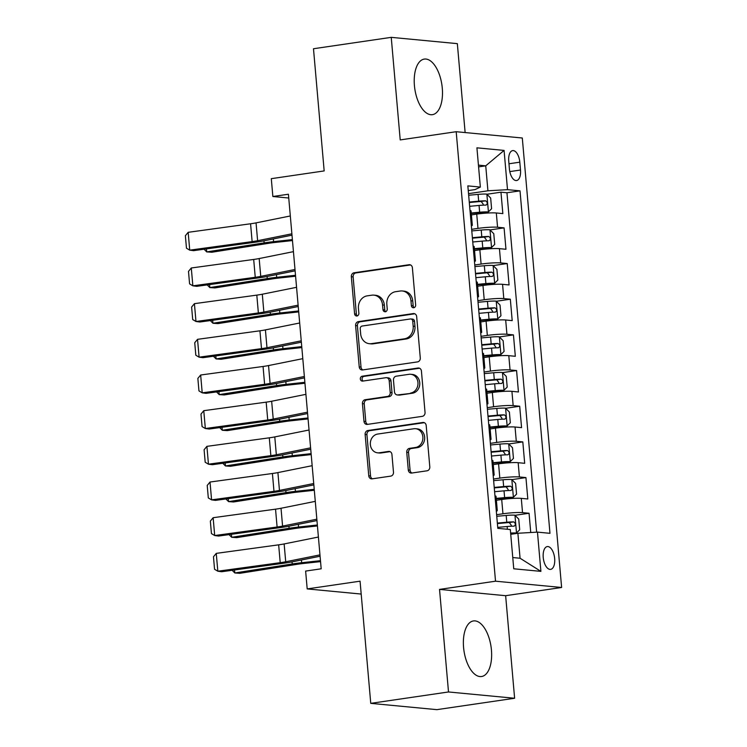 <?xml version="1.0" encoding="UTF-8"?>
<svg xmlns="http://www.w3.org/2000/svg" width="747" height="747" viewBox="0 0 747 747"><rect width="100%" height="100%" fill="white"/><g stroke="black" fill="none" stroke-linecap="round" stroke-linejoin="round"><path stroke-width="1.12" d="M413.726 307.745A2.474 2.148 -84.6 0 0 415.649 304.981L412.391 267.781A3.53 3.063 -84.6 0 0 409.673 264.709A3.53 3.063 -84.6 0 0 409.039 264.727L354.087 272.776A3.53 3.063 -84.6 0 0 351.333 276.726L354.592 313.927A2.474 2.148 -84.6 0 0 358.868 313.301L358.448 308.492A11.308 9.804 -84.6 0 1 367.235 295.849L371.81 295.186A11.308 9.804 -84.6 0 1 373.864 295.13A11.308 9.804 -84.6 0 1 382.557 304.953L382.987 309.772A2.474 2.148 -84.6 0 0 387.254 309.146L386.834 304.328A11.308 9.804 -84.6 0 1 395.621 291.694L400.205 291.022A11.308 9.804 -84.6 0 1 402.26 290.966A11.308 9.804 -84.6 0 1 410.953 300.798L411.373 305.607A2.474 2.148 -84.6 0 0 413.726 307.745M491.442 650.058A28.087 13.689 81.7 0 0 473.43 620.944A28.087 13.689 81.7 0 0 463.57 647.406A28.087 13.689 81.7 0 0 481.582 676.521A28.087 13.689 81.7 0 0 491.442 650.058M442.289 88.202A28.087 13.689 81.7 0 0 424.277 59.088A28.087 13.689 81.7 0 0 414.417 85.55A28.087 13.689 81.7 0 0 432.42 114.664A28.087 13.689 81.7 0 0 442.289 88.202M554.666 558.532A11.522 5.621 81.7 0 0 547.271 546.58A11.522 5.621 81.7 0 0 543.228 557.439A11.522 5.621 81.7 0 0 550.614 569.382A11.522 5.621 81.7 0 0 554.666 558.532M408.292 470.003A3.53 3.063 -84.6 0 0 411.009 473.066A3.53 3.063 -84.6 0 0 411.644 473.056L427.06 470.797A3.53 3.063 -84.6 0 0 429.805 466.847L426.192 425.529A3.53 3.063 -84.6 0 0 423.474 422.457A3.53 3.063 -84.6 0 0 422.839 422.475L367.888 430.524A3.53 3.063 -84.6 0 0 365.134 434.474L368.757 475.792A3.53 3.063 -84.6 0 0 371.474 478.864A3.53 3.063 -84.6 0 0 372.109 478.846L390.737 476.119A3.53 3.063 -84.6 0 0 393.482 472.169L391.932 454.484A3.53 3.063 -84.6 0 0 389.215 451.412A3.53 3.063 -84.6 0 0 388.571 451.431L379.336 452.785A9.45 8.198 -84.6 0 1 377.627 452.831A9.45 8.198 -84.6 0 1 370.316 443.625A9.45 8.198 -84.6 0 1 377.702 434.054L413.875 428.75A9.45 8.198 -84.6 0 1 415.593 428.703A9.45 8.198 -84.6 0 1 422.905 437.91A9.45 8.198 -84.6 0 1 415.519 447.481L409.487 448.368A3.53 3.063 -84.6 0 0 406.742 452.318L408.292 470.003L410.075 470.171A3.53 3.063 -84.6 0 0 411.933 473.01M465.129 132.555L457.341 43.643L391.241 37.35L313.488 48.742L324.17 170.923L271.301 178.673L272.86 196.508L288.417 194.229L321.182 568.803L305.635 571.082L307.194 588.916L361.193 594.061M448.508 691.965L514.618 698.258L505.644 595.695L439.535 589.402L448.508 691.965L370.755 703.357L360.063 581.175L307.194 588.916M439.535 589.402L495.522 581.194L456.193 131.705L522.302 138.008L561.623 587.487L495.522 581.194M391.241 37.35L400.215 139.913L456.193 131.705M417.536 361.893A3.53 3.063 -84.6 0 0 420.281 357.944L416.667 316.625A3.53 3.063 -84.6 0 0 413.95 313.553A3.53 3.063 -84.6 0 0 413.306 313.572L358.355 321.621A3.53 3.063 -84.6 0 0 355.609 325.571L359.223 366.889A3.53 3.063 -84.6 0 0 361.94 369.961A3.53 3.063 -84.6 0 0 362.584 369.942L417.536 361.893M421.429 371.082L425.043 412.4A3.53 3.063 -84.6 0 1 422.298 416.34L367.347 424.399A3.53 3.063 -84.6 0 1 366.702 424.417A3.53 3.063 -84.6 0 1 363.985 421.345L362.444 403.66A3.53 3.063 -84.6 0 1 365.19 399.71L387.478 396.442A3.53 3.063 -84.6 0 0 390.223 392.492L389.196 380.765A3.53 3.063 -84.6 0 0 386.479 377.693A3.53 3.063 -84.6 0 0 385.835 377.711L362.631 381.11A2.474 2.148 -84.6 0 1 362.202 376.208L418.068 368.019A3.53 3.063 -84.6 0 1 418.712 368.01A3.53 3.063 -84.6 0 1 421.429 371.082M514.618 698.258L436.864 709.65L370.755 703.357M530.743 532.518L529.053 513.254L515 515.318M496.615 514.711L502.946 513.777A14.398 1.494 -5 0 1 522.536 512.638L521.285 498.37L527.812 498.987L525.935 477.585L511.882 479.639M493.496 479.032L499.827 478.108A14.398 1.494 -5 0 1 519.417 476.959L518.166 462.692L524.683 463.317L522.816 441.907L508.763 443.97M490.368 443.363L496.708 442.429A14.398 1.494 -5 0 1 516.289 441.29L515.047 427.023L521.565 427.639L519.697 406.237L505.635 408.301M487.249 407.685L493.58 406.76A14.398 1.494 -5 0 1 513.17 405.612L511.919 391.344L518.446 391.97L516.569 370.559L502.516 372.622M484.131 372.015L490.462 371.082A14.398 1.494 -5 0 1 510.052 369.942L508.8 355.675L515.327 356.291L513.45 334.889L499.398 336.953M481.012 336.337L487.343 335.412A14.398 1.494 -5 0 1 506.933 334.273L505.682 319.996L512.199 320.622L510.332 299.22L496.279 301.274M477.884 300.668L484.224 299.734A14.398 1.494 -5 0 1 503.805 298.595L502.563 284.327L509.081 284.943L507.213 263.542L493.151 265.605M474.765 264.989L481.096 264.065A14.398 1.494 -5 0 1 500.686 262.925L499.435 248.648L505.962 249.274L504.085 227.872L497.567 227.247A14.398 1.494 175 0 0 477.977 228.386L471.646 229.32M490.032 229.927L504.085 227.872M521.285 498.37A14.398 1.494 175 0 0 501.704 499.51L496.382 500.285M518.166 462.692A14.398 1.494 175 0 0 498.576 463.84L493.263 464.615M515.047 427.023A14.398 1.494 175 0 0 495.457 428.162L490.135 428.946M511.919 391.344A14.398 1.494 175 0 0 492.338 392.492L487.016 393.267M508.8 355.675A14.398 1.494 175 0 0 489.22 356.814L483.897 357.598M505.682 319.996A14.398 1.494 175 0 0 486.092 321.145L480.779 321.92M502.563 284.327A14.398 1.494 175 0 0 482.973 285.466L477.65 286.25M499.435 248.648A14.398 1.494 175 0 0 479.854 249.797L474.532 250.572M508.735 161.119L509.417 168.971A11.158 5.444 81.7 0 0 516.579 180.541A11.158 5.444 81.7 0 0 520.5 170.027L519.809 162.174A11.158 5.444 81.7 0 0 512.657 150.605A11.158 5.444 81.7 0 0 508.735 161.119M512.759 557.542L520.071 558.242L517.886 533.265L537.466 532.125L549.979 533.321L520.015 190.849L507.512 189.663L487.922 190.802L468.528 193.641M537.466 532.125L540.903 571.371L513.749 568.784L510.313 529.539L497.81 528.353L467.846 185.882L480.349 187.077L476.922 147.831L504.076 150.418L507.512 189.663M536.645 532.172L506.952 192.763L500.966 192.194L502.843 213.595L496.316 212.979A14.398 1.494 175 0 0 476.735 214.118L471.413 214.903M471.348 225.865A14.398 1.494 175 0 0 472.319 225.23A14.398 1.494 175 0 0 471.245 224.763M472.319 225.23L471.068 210.962A14.398 1.494 175 0 0 469.994 210.495M500.686 262.925L507.213 263.542M503.805 298.595L510.332 299.22M506.933 334.273L513.45 334.889M510.052 369.942L516.569 370.559M513.17 405.612L519.697 406.237M516.289 441.29L522.816 441.907M519.417 476.959L525.935 477.585M522.536 512.638L529.053 513.254M517.886 533.265L510.733 534.32M487.922 190.802L485.737 165.834L478.435 165.134M478.584 166.88L485.737 165.834L504.076 150.418M468.257 190.578L475.055 189.579L480.349 187.077M505.644 595.695L561.623 587.487M272.86 196.508L288.744 198.02M486.913 194.257L500.966 192.194M506.952 192.763L520.015 190.849M474.364 260.442A14.398 1.494 -5 0 1 475.437 260.899L474.186 246.631A14.398 1.494 175 0 0 473.122 246.174M477.492 296.111A14.398 1.494 -5 0 1 478.556 296.578L477.305 282.31A14.398 1.494 175 0 0 476.241 281.843M475.437 260.899A14.398 1.494 -5 0 1 474.466 261.543M480.61 331.789A14.398 1.494 -5 0 1 481.675 332.247L480.433 317.979A14.398 1.494 175 0 0 479.359 317.522M478.556 296.578A14.398 1.494 -5 0 1 477.585 297.213M483.729 367.459A14.398 1.494 -5 0 1 484.803 367.926L483.552 353.658A14.398 1.494 175 0 0 482.478 353.191M481.675 332.247A14.398 1.494 -5 0 1 480.704 332.891M486.848 403.137A14.398 1.494 -5 0 1 487.922 403.595L486.671 389.327A14.398 1.494 175 0 0 485.606 388.87M484.803 367.926A14.398 1.494 -5 0 1 483.832 368.56M489.976 438.806A14.398 1.494 -5 0 1 491.04 439.273L489.789 425.006A14.398 1.494 175 0 0 488.725 424.539M487.922 403.595A14.398 1.494 -5 0 1 486.951 404.239M493.095 474.485A14.398 1.494 -5 0 1 494.159 474.943L492.917 460.675A14.398 1.494 175 0 0 491.843 460.217M491.04 439.273A14.398 1.494 -5 0 1 490.069 439.908M496.213 510.154A14.398 1.494 -5 0 1 497.287 510.621L496.036 496.344A14.398 1.494 175 0 0 494.962 495.887M494.159 474.943A14.398 1.494 -5 0 1 493.188 475.587M497.287 510.621A14.398 1.494 -5 0 1 496.307 511.256M540.903 571.371L520.071 558.242M414.193 307.615A2.474 2.148 -84.6 0 1 413.166 305.784L412.736 300.966A11.308 9.804 -84.6 0 0 404.043 291.143L402.26 290.966M373.864 295.13L375.648 295.298A11.308 9.804 -84.6 0 1 384.35 305.121L384.77 309.94A2.474 2.148 -84.6 0 0 385.797 311.779M410.533 264.942L355.871 272.944A3.53 3.063 -84.6 0 0 353.126 276.894L356.375 314.104A2.474 2.148 -84.6 0 0 357.411 315.944M414.809 313.787L360.147 321.798A3.53 3.063 -84.6 0 0 357.393 325.748L361.016 367.066A3.53 3.063 -84.6 0 0 362.874 369.905M412.727 321.107A2.474 2.148 -84.6 0 0 410.383 318.969L362.146 326.037A2.474 2.148 -84.6 0 0 360.222 328.801L360.661 333.881A11.308 9.804 -84.6 0 0 369.363 343.704A11.308 9.804 -84.6 0 0 371.418 343.648L404.388 338.821A11.308 9.804 -84.6 0 0 413.175 326.187L412.727 321.107L414.52 321.275A2.474 2.148 -84.6 0 0 412.615 319.128L410.831 318.96M369.363 343.704L371.147 343.872A11.308 9.804 -84.6 0 0 373.201 343.816L371.418 343.648M414.52 321.275L414.958 326.355A11.308 9.804 -84.6 0 1 406.172 338.989L373.201 343.816M386.479 377.693L388.263 377.861A3.53 3.063 -84.6 0 1 390.98 380.933L392.007 392.67A3.53 3.063 -84.6 0 1 389.262 396.62L366.973 399.878A3.53 3.063 -84.6 0 0 364.228 403.828L365.778 421.513A3.53 3.063 -84.6 0 0 367.636 424.352M419.571 368.234L363.994 376.376A2.474 2.148 -84.6 0 0 363.182 381.035M410.598 393.053A9.45 8.198 -84.6 0 0 417.984 383.482A9.45 8.198 -84.6 0 0 410.673 374.275A9.45 8.198 -84.6 0 0 408.964 374.322L396.218 376.189A3.53 3.063 -84.6 0 0 393.473 380.139L394.491 391.867A3.53 3.063 -84.6 0 0 397.208 394.939A3.53 3.063 -84.6 0 0 397.852 394.92L412.391 393.23A9.45 8.198 -84.6 0 0 419.777 383.65A9.45 8.198 -84.6 0 0 412.465 374.452L410.673 374.275M397.208 394.939L399.001 395.107A3.53 3.063 -84.6 0 0 399.645 395.098L397.852 394.92M412.391 393.23L399.645 395.098M415.593 428.703L417.377 428.881A9.45 8.198 -84.6 0 1 424.688 438.078A9.45 8.198 -84.6 0 1 417.302 447.658L411.27 448.536A3.53 3.063 -84.6 0 0 408.525 452.486L410.075 470.171M377.627 452.831L379.411 452.999A9.45 8.198 -84.6 0 0 381.129 452.953L379.336 452.785M390.074 451.646L381.129 452.953M424.333 422.681L369.672 430.692A3.53 3.063 -84.6 0 0 366.926 434.642L370.54 475.96A3.53 3.063 -84.6 0 0 372.398 478.808M471.292 213.483L479.91 212.69A4.865 0.504 175 0 1 484.289 212.55L488.333 211.952L491.591 208.73L490.658 198.02L486.773 194.117A9.543 0.99 175 0 0 478.089 194.388L468.668 195.256M488.333 211.952A9.543 0.99 175 0 0 479.649 212.223L471.245 212.998M206.452 248.9L206.714 251.907L264.13 242.887A27.004 2.801 -5 0 1 273.589 241.655L292.385 239.61M204.062 249.237L206.714 251.907L211.728 252.253L269.153 243.233A18.003 1.867 175 0 1 275.447 242.411L292.469 240.562M469.63 206.312L479.06 205.444A9.543 0.99 -5 0 1 486.017 205.108C487.782 203.735 487.651 202.306 485.643 200.822A9.543 0.99 175 0 0 478.687 201.167L469.256 202.035M469.303 202.521L478.948 201.625A4.865 0.504 -5 0 1 481.171 201.475L483.197 204.174M291.872 233.811L257.612 240.711A18.003 1.867 -5 0 1 252.131 241.608L189.729 250.152L193.622 250.656L256.025 242.121A27.004 2.801 175 0 0 264.251 240.767L291.993 235.174M290.312 215.967L256.053 222.877A18.003 1.867 -5 0 1 250.572 223.773L188.169 232.317L189.729 250.152L186.47 248.209L185.377 235.716L188.169 232.317M474.41 249.162L483.029 248.359A4.865 0.504 175 0 1 487.408 248.219L491.451 247.63L494.719 244.4L493.776 233.699L489.892 229.787A9.543 0.99 175 0 0 481.217 230.057L471.787 230.935M491.451 247.63A9.543 0.99 175 0 0 482.777 247.901L474.364 248.676M209.571 284.579L209.832 287.576L267.258 278.566A27.004 2.801 -5 0 1 276.707 277.324L295.504 275.279M207.18 284.906L209.832 287.576L214.847 287.922L272.272 278.911A18.003 1.867 175 0 1 278.575 278.08L295.588 276.231M472.758 241.991L482.179 241.122A9.543 0.99 -5 0 1 489.136 240.777C490.9 239.404 490.77 237.985 488.762 236.5A9.543 0.99 175 0 0 481.806 236.836L472.375 237.705M472.421 238.19L482.067 237.303A4.865 0.504 -5 0 1 484.289 237.154L486.316 239.852M477.529 284.831L486.157 284.037A4.865 0.504 175 0 1 490.527 283.897L494.579 283.3L497.838 280.069L496.904 269.368L493.011 265.465A9.543 0.99 175 0 0 484.336 265.736L474.905 266.604M494.579 283.3A9.543 0.99 175 0 0 485.895 283.571L477.492 284.346M212.69 320.248L212.96 323.255L270.377 314.235A27.004 2.801 -5 0 1 279.826 313.002L298.623 310.957M210.299 320.575L212.96 323.255L217.975 323.6L275.391 314.58A18.003 1.867 175 0 1 281.694 313.759L298.707 311.91M475.876 277.66L485.298 276.792A9.543 0.99 -5 0 1 492.254 276.455C494.019 275.083 493.898 273.654 491.881 272.169A9.543 0.99 175 0 0 484.924 272.515L475.503 273.383M475.54 273.869L485.186 272.972A4.865 0.504 -5 0 1 487.408 272.823L489.434 275.522M480.648 320.5L489.276 319.707A4.865 0.504 175 0 1 493.655 319.567L497.698 318.978L500.957 315.748L500.023 305.047L496.139 301.134A9.543 0.99 175 0 0 487.455 301.405L478.024 302.283M497.698 318.978A9.543 0.99 175 0 0 489.014 319.249L480.61 320.024M215.818 355.927L216.079 358.924L273.495 349.913A27.004 2.801 -5 0 1 282.945 348.672L301.751 346.627M213.418 356.254L216.079 358.924L221.093 359.27L278.51 350.25A18.003 1.867 175 0 1 284.812 349.428L301.825 347.579M478.995 313.338L488.426 312.47A9.543 0.99 -5 0 1 495.382 312.125C497.138 310.752 497.016 309.333 495.009 307.848A9.543 0.99 175 0 0 488.052 308.184L478.622 309.053M478.659 309.538L488.305 308.651A4.865 0.504 -5 0 1 490.527 308.502L492.562 311.2M483.776 356.179L492.394 355.385A4.865 0.504 175 0 1 496.774 355.236L500.817 354.648L504.076 351.417L503.142 340.716L499.257 336.813A9.543 0.99 175 0 0 490.574 337.084L481.152 337.952M500.817 354.648A9.543 0.99 175 0 0 492.133 354.918L483.729 355.693M218.936 391.596L219.198 394.603L276.614 385.583A27.004 2.801 -5 0 1 286.073 384.35L304.869 382.305M216.546 391.923L219.198 394.603L224.212 394.939L281.638 385.928A18.003 1.867 175 0 1 287.931 385.107L304.953 383.248M482.114 349.008L491.545 348.139A9.543 0.99 -5 0 1 498.501 347.794C500.266 346.431 500.135 345.002 498.128 343.517A9.543 0.99 175 0 0 491.171 343.863L481.74 344.731M481.787 345.217L491.433 344.32A4.865 0.504 -5 0 1 493.655 344.171L495.681 346.869M295 269.48L260.74 276.381A18.003 1.867 -5 0 1 255.25 277.286L192.857 285.83L196.75 286.334L259.144 277.791A27.004 2.801 175 0 0 267.37 276.437L295.112 270.853M293.44 251.646L259.172 258.546A18.003 1.867 -5 0 1 253.691 259.452L191.288 267.986L192.857 285.83L189.589 283.879L188.496 271.394L191.288 267.986M298.118 305.159L263.859 312.059A18.003 1.867 -5 0 1 258.369 312.956L195.975 321.499L199.869 322.004L262.262 313.469A27.004 2.801 175 0 0 270.498 312.115L298.24 306.522M296.559 287.315L262.3 294.225A18.003 1.867 -5 0 1 256.809 295.121L194.416 303.665L195.975 321.499L192.707 319.548L191.615 307.064L194.416 303.665M301.237 340.828L266.978 347.728A18.003 1.867 -5 0 1 261.497 348.634L199.094 357.178L202.988 357.682L265.39 349.138A27.004 2.801 175 0 0 273.617 347.785L301.358 342.201M299.678 322.993L265.418 329.894A18.003 1.867 -5 0 1 259.937 330.8L197.535 339.334L199.094 357.178L195.826 355.227L194.734 342.742L197.535 339.334M304.356 376.497L270.097 383.407A18.003 1.867 -5 0 1 264.615 384.303L202.213 392.847L206.107 393.352L268.509 384.817A27.004 2.801 175 0 0 276.735 383.463L304.477 377.87M302.796 358.663L268.537 365.563A18.003 1.867 -5 0 1 263.056 366.469L200.654 375.013L202.213 392.847L198.954 390.896L197.862 378.412L200.654 375.013M486.895 391.848L495.513 391.055A4.865 0.504 175 0 1 499.892 390.914L503.936 390.317L507.204 387.095L506.261 376.395L502.376 372.482A9.543 0.99 175 0 0 493.702 372.753L484.271 373.621M503.936 390.317A9.543 0.99 175 0 0 495.261 390.588L486.848 391.372M222.055 427.275L222.317 430.272L279.742 421.261A27.004 2.801 -5 0 1 289.192 420.019L307.988 417.975M219.665 427.601L222.317 430.272L227.331 430.617L284.756 421.597A18.003 1.867 175 0 1 291.059 420.776L308.072 418.927M485.242 384.686L494.663 383.818A9.543 0.99 -5 0 1 501.62 383.472C503.385 382.1 503.254 380.681 501.246 379.187A9.543 0.99 175 0 0 494.29 379.532L484.859 380.4M484.906 380.886L494.551 379.999A4.865 0.504 -5 0 1 496.774 379.849L498.8 382.548M307.484 412.176L273.225 419.076A18.003 1.867 -5 0 1 267.734 419.982L205.341 428.526L209.235 429.03L271.628 420.486A27.004 2.801 175 0 0 279.854 419.132L307.596 413.539M305.925 394.341L271.656 401.242A18.003 1.867 -5 0 1 266.175 402.147L203.772 410.682L205.341 428.526L202.073 426.574L200.98 414.09L203.772 410.682M490.013 427.527L498.641 426.733A4.865 0.504 175 0 1 503.011 426.584L507.054 425.995L510.322 422.765L509.389 412.064L505.495 408.161A9.543 0.99 175 0 0 496.82 408.432L487.389 409.3M507.054 425.995A9.543 0.99 175 0 0 498.38 426.266L489.976 427.041M225.174 462.944L225.445 465.951L282.861 456.931A27.004 2.801 -5 0 1 292.31 455.698L311.107 453.653M222.783 463.271L225.445 465.951L230.459 466.287L287.875 457.276A18.003 1.867 175 0 1 294.178 456.454L311.191 454.596M488.361 420.356L497.782 419.487A9.543 0.99 -5 0 1 504.739 419.142C506.503 417.778 506.382 416.35 504.365 414.865A9.543 0.99 175 0 0 497.409 415.211L487.987 416.079M488.024 416.565L497.67 415.668A4.865 0.504 -5 0 1 499.892 415.519L501.919 418.217M310.603 447.845L276.343 454.755A18.003 1.867 -5 0 1 270.853 455.651L208.46 464.195L212.353 464.699L274.747 456.165A27.004 2.801 175 0 0 282.982 454.811L310.724 449.218M309.043 430.011L274.784 436.911A18.003 1.867 -5 0 1 269.293 437.817L206.9 446.361L208.46 464.195L205.192 462.244L204.099 449.759L206.9 446.361M493.132 463.196L501.76 462.402A4.865 0.504 175 0 1 506.139 462.262L510.182 461.665L513.441 458.443L512.507 447.742L508.623 443.83A9.543 0.99 175 0 0 499.939 444.101L490.508 444.969M510.182 461.665A9.543 0.99 175 0 0 501.498 461.935L493.095 462.72M228.302 498.623L228.563 501.62L285.98 492.609A27.004 2.801 -5 0 1 295.429 491.367L314.235 489.322M225.902 498.949L228.563 501.62L233.578 501.965L290.994 492.945A18.003 1.867 175 0 1 297.297 492.124L314.31 490.275M491.479 456.034L500.91 455.156A9.543 0.99 -5 0 1 507.867 454.82C509.622 453.448 509.501 452.019 507.493 450.534A9.543 0.99 175 0 0 500.537 450.88L491.106 451.748M491.143 452.234L500.789 451.347A4.865 0.504 -5 0 1 503.011 451.197L505.047 453.887M313.721 483.524L279.462 490.424A18.003 1.867 -5 0 1 273.981 491.33L211.578 499.864L215.472 500.378L277.875 491.834A27.004 2.801 175 0 0 286.101 490.48L313.843 484.887M312.162 465.689L277.903 472.59A18.003 1.867 -5 0 1 272.412 473.495L210.019 482.03L211.578 499.864L208.31 497.922L207.218 485.438L210.019 482.03M496.26 498.875L504.879 498.081A4.865 0.504 175 0 1 509.258 497.932L513.301 497.343L516.56 494.112L515.626 483.412L511.742 479.509A9.543 0.99 175 0 0 503.058 479.779L493.636 480.648M513.301 497.343A9.543 0.99 175 0 0 504.617 497.614L496.213 498.389M231.421 534.292L231.682 537.298L289.098 528.278A27.004 2.801 -5 0 1 298.557 527.046L317.354 525.001M229.03 534.619L231.682 537.298L236.696 537.635L294.122 528.624A18.003 1.867 175 0 1 300.415 527.793L317.438 525.944M494.598 491.703L504.029 490.835A9.543 0.99 -5 0 1 510.985 490.49C512.75 489.126 512.619 487.698 510.612 486.213A9.543 0.99 175 0 0 503.655 486.558L494.225 487.427M494.271 487.912L503.917 487.016A4.865 0.504 -5 0 1 506.139 486.867L508.165 489.565M316.84 519.193L282.581 526.103A18.003 1.867 -5 0 1 277.1 526.999L214.697 535.543L218.591 536.047L280.993 527.503A27.004 2.801 175 0 0 289.22 526.159L316.961 520.566M315.281 501.358L281.021 508.259A18.003 1.867 -5 0 1 275.54 509.165L213.138 517.708L214.697 535.543L211.438 533.591L210.346 521.107L213.138 517.708M510.668 533.582A4.865 0.504 175 0 1 512.377 533.61L516.42 533.013L519.688 529.791L518.745 519.09L514.86 515.178A9.543 0.99 175 0 0 506.186 515.449L496.755 516.317M516.42 533.013A9.543 0.99 175 0 0 510.621 533.069M234.539 569.97L234.801 572.968L292.226 563.957A27.004 2.801 -5 0 1 301.676 562.715L320.472 560.67M232.149 570.297L234.801 572.968L239.815 573.313L297.241 564.293A18.003 1.867 175 0 1 303.543 563.471L320.556 561.623M497.726 527.382L507.148 526.504A9.543 0.99 -5 0 1 514.104 526.168C515.869 524.796 515.738 523.367 513.731 521.882A9.543 0.99 175 0 0 506.774 522.228L497.343 523.096M497.39 523.582L507.036 522.695A4.865 0.504 -5 0 1 509.258 522.545L511.284 525.234M319.968 554.872L285.709 561.772A18.003 1.867 -5 0 1 280.218 562.678L217.825 571.212L221.719 571.726L284.112 563.182A27.004 2.801 175 0 0 292.338 561.828L320.08 556.235M318.409 537.037L284.14 543.937A18.003 1.867 -5 0 1 278.659 544.834L216.256 553.378L217.825 571.212L214.557 569.27L213.465 556.786L216.256 553.378M502.946 513.777L501.704 499.51M499.827 478.108L498.576 463.84M496.708 442.429L495.457 428.162M493.58 406.76L492.338 392.492M490.462 371.082L489.22 356.814M487.343 335.412L486.092 321.145M484.224 299.734L482.973 285.466M481.096 264.065L479.854 249.797M477.977 228.386L476.735 214.118M497.567 227.247L496.316 212.979M508.968 163.77L519.809 162.174M509.799 171.595L520.5 170.027M412.736 300.966L410.953 300.798M384.77 309.94L382.987 309.772M384.35 305.121L382.557 304.953M356.375 314.104L354.592 313.927M353.126 276.894L351.333 276.726M355.871 272.944L354.087 272.776M410.299 264.849L409.039 264.727M413.166 305.784L411.373 305.607M361.016 367.066L359.223 366.889M357.393 325.748L355.609 325.571M360.147 321.798L358.355 321.621M414.576 313.693L413.306 313.572M406.172 338.989L404.388 338.821M414.958 326.355L413.175 326.187M365.778 421.513L363.985 421.345M364.228 403.828L362.444 403.66M366.973 399.878L365.19 399.71M389.262 396.62L387.478 396.442M392.007 392.67L390.223 392.492M390.98 380.933L389.196 380.765M363.994 376.376L362.202 376.208M419.338 368.14L418.068 368.019M408.525 452.486L406.742 452.318M411.27 448.536L409.487 448.368M417.302 447.658L415.519 447.481M389.841 451.552L388.571 451.431M370.54 475.96L368.757 475.792M366.926 434.642L365.134 434.474M369.672 430.692L367.888 430.524M424.1 422.597L422.839 422.475M488.417 211.868L486.867 194.211M478.687 201.167L478.089 194.388M479.649 212.223L479.06 205.444M263.952 240.823L264.13 242.887M273.346 238.937L273.589 241.655M481.171 201.475L485.643 200.822M257.612 240.711L256.053 222.877M252.131 241.608L250.572 223.773M491.535 247.546L489.995 229.889M481.806 236.836L481.217 230.057M482.777 247.901L482.179 241.122M267.071 276.502L267.258 278.566M276.465 274.607L276.707 277.324M484.289 237.154L488.762 236.5M494.654 283.216L493.113 265.558M484.924 272.515L484.336 265.736M485.895 283.571L485.298 276.792M270.199 312.171L270.377 314.235M279.593 310.276L279.826 313.002M487.408 272.823L491.881 272.169M497.782 318.894L496.232 301.237M488.052 308.184L487.455 301.405M489.014 319.249L488.426 312.47M273.318 347.85L273.495 349.913M282.711 345.954L282.945 348.672M490.527 308.502L495.009 307.848M500.901 354.564L499.351 336.906M491.171 343.863L490.574 337.084M492.133 354.918L491.545 348.139M276.437 383.519L276.614 385.583M285.83 381.624L286.073 384.35M493.655 344.171L498.128 343.517M260.74 276.381L259.172 258.546M255.25 277.286L253.691 259.452M263.859 312.059L262.3 294.225M258.369 312.956L256.809 295.121M266.978 347.728L265.418 329.894M261.497 348.634L259.937 330.8M270.097 383.407L268.537 365.563M264.615 384.303L263.056 366.469M504.02 390.242L502.479 372.585M494.29 379.532L493.702 372.753M495.261 390.588L494.663 383.818M279.555 419.198L279.742 421.261M288.949 417.302L289.192 420.019M496.774 379.849L501.246 379.187M273.225 419.076L271.656 401.242M267.734 419.982L266.175 402.147M507.138 425.911L505.598 408.254M497.409 415.211L496.82 408.432M498.38 426.266L497.782 419.487M282.683 454.867L282.861 456.931M292.077 452.971L292.31 455.698M499.892 415.519L504.365 414.865M276.343 454.755L274.784 436.911M270.853 455.651L269.293 437.817M510.266 461.59L508.716 443.933M500.537 450.88L499.939 444.101M501.498 461.935L500.91 455.156M285.802 490.536L285.98 492.609M295.196 488.65L295.429 491.367M503.011 451.197L507.493 450.534M279.462 490.424L277.903 472.59M273.981 491.33L272.412 473.495M513.385 497.259L511.835 479.602M503.655 486.558L503.058 479.779M504.617 497.614L504.029 490.835M288.921 526.215L289.098 528.278M298.314 524.319L298.557 527.046M506.139 486.867L510.612 486.213M282.581 526.103L281.021 508.259M277.1 526.999L275.54 509.165M516.504 532.938L514.963 515.281M506.774 522.228L506.186 515.449M507.39 529.259L507.148 526.504M292.04 561.884L292.226 563.957M301.433 559.998L301.676 562.715M509.258 522.545L513.731 521.882M285.709 561.772L284.14 543.937M280.218 562.678L278.659 544.834"/></g></svg>

